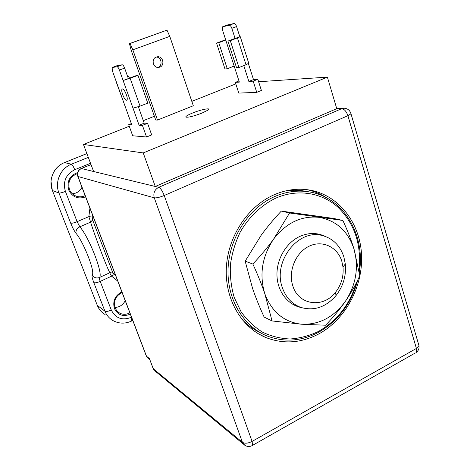<?xml version="1.0" encoding="UTF-8"?>
<svg xmlns="http://www.w3.org/2000/svg" width="470" height="470" viewBox="0 0 470 470"><rect width="100%" height="100%" fill="white"/><g stroke="black" fill="none" stroke-linecap="round" stroke-linejoin="round"><path stroke-width="0.7" d="M130.349 314.136C123.187 317.038 117.882 315.182 114.433 308.573C112.489 301.211 114.962 295.636 121.848 291.846M85.622 196.848C78.049 199.468 72.415 197.189 68.714 190.021C66.599 181.532 69.578 175.692 77.662 172.508M115.814 276.025L112.929 273.111L109.962 272.647C108.664 272.353 94.564 235.217 90.604 222.134L92.619 219.919L92.208 217.058L88.848 216.641L77.115 221.675L79.829 226.793C89.459 237.849 103.523 274.368 99.47 277.447L99.434 277.5C99.17 278.017 99.434 279.315 100.216 281.395L111.613 276.154C110.344 274.286 109.792 273.129 109.945 272.694L99.276 277.57C96.197 278.528 93.835 277.623 92.185 274.844C95.416 272.406 83.889 242.585 76.075 233.379C75.6 230.576 76.851 228.385 79.829 226.793L90.604 222.134L88.848 216.641L89.946 208.187M112.929 273.111L92.619 219.919M109.945 272.694L99.276 277.57L109.945 272.694M114.921 307.456C119.527 307.227 122.964 304.971 125.22 300.688M129.855 312.85C126.336 314.683 122.911 314.759 119.574 313.073L116.877 310.899L115.074 307.885C113.294 301.029 115.638 295.9 122.1 292.505M72.351 193.805C76.698 193.387 79.912 191.22 81.986 187.295M85.158 195.626C82.467 196.918 79.7 197.165 76.857 196.372C73.355 195.256 70.888 192.964 69.454 189.504C67.521 181.843 70.189 176.526 77.456 173.553M343.84 256.82L345.315 263.987C346.349 275.696 343.247 286.23 336.003 295.589C325.874 307.198 314.207 311.152 300.994 307.462C292.093 304.196 285.883 297.598 282.358 287.663C272.524 261.602 298.303 228.538 322.244 235.535C332.848 238.384 340.051 245.481 343.84 256.82M292.816 285.872C287.94 271.396 295.63 252.631 308.966 246.28C322.232 239.712 337.507 246.915 341.802 261.214L342.988 266.954C343.817 276.331 341.332 284.767 335.533 292.264C323.295 308.531 298.526 305.312 292.816 285.872M129.256 126.242L83.448 144.449L93.624 171.509L81.398 168.536C78.143 170.263 76.998 172.919 77.973 176.497L77.756 176.215C76.927 172.837 78.002 170.31 80.981 168.636L91.033 164.612M326.585 197.835C320.628 193.934 314.154 191.22 307.174 189.686M258.518 333.87L265.914 337.566C283.457 344.304 300.947 343.159 318.39 334.141C345.474 319.671 363.228 286.453 361.536 254.499C359.914 222.557 338.617 195.015 309.583 190.045C297.492 188.053 285.408 189.745 273.334 195.126C247.396 206.865 227.756 236.927 226.323 268.1C224.836 299.29 241.527 327.59 265.914 337.566M415.333 352.952L252.649 445.313C250.011 446.905 247.385 446.882 244.77 445.243L242.414 442.299C244.794 443.727 248.013 443.433 252.084 441.418L252.649 445.313L252.108 445.642M93.624 171.509L158.725 187.313C160.587 188.176 162.42 190.908 164.224 195.496L347.912 115.714L416.414 348.44L252.084 441.418L164.224 195.496C159.706 197.335 156.387 198.117 154.272 197.835C153.079 193.129 154.565 189.621 158.725 187.313L341.761 108.664L344.204 108.212C347.718 108.523 349.974 110.391 350.978 113.816L347.912 115.714C346.396 111.431 344.346 109.087 341.761 108.664L336.755 108.676L155.264 186.472L143.227 152.938L83.448 144.449M235.805 83.901L191.825 101.379M154.395 116.255L143.315 120.655M258.623 81.739L327.39 77.133L143.227 152.938M235.065 38.405L227.944 41.09L230.312 40.673L240.293 36.725L235.065 38.405L231.833 28.318C231.087 26.291 230.235 25.274 229.278 25.262L222.698 26.737L222.569 30.244L239.342 82.109L235.311 82.385L238.789 93.101L256.743 92.349L261.396 90.463L257.842 79.283L253.495 79.6L248.413 63.673M116.119 81.263L131.782 124.832L128.692 124.673L132.687 135.771L146.546 136.999L142.41 125.378L139.091 125.208L133.004 108.171L140.042 106.138L147.774 103.118L138.016 75.429L123.134 80.54L119.392 70.059C118.563 67.944 117.776 66.834 117.036 66.728L112.119 67.539L112.448 71.046L116.037 81.034M142.41 125.378L147.574 123.322L151.687 134.919L146.546 136.999M155.711 120.009L157.509 120.062L132.834 49.826L130.008 43.51L129.45 43.634L131.142 50.167L155.711 120.009M129.45 43.634L166.979 30.151L169.77 36.36L193.305 105.756L157.509 120.062M192.594 113.012C187.888 114.95 185.626 116.302 185.803 117.059C187.971 117.659 193.364 116.337 201.988 113.094L207.875 110.186C212.046 107.371 201.377 109.392 192.594 113.012M327.39 77.133L336.755 108.676M77.85 176.462L145.906 354.95L146.499 356.231L149.419 358.575L153.302 368.774L242.414 442.299L154.272 197.835L77.973 176.497L146.499 356.231L148.496 358.651M243.572 444.25L155.253 371.165L152.932 367.987L149.419 358.575M239.788 36.631L236.575 26.561C235.834 24.534 234.976 23.524 234.013 23.518L227.433 24.981M256.743 92.349L253.171 81.151L248.859 81.451L243.789 65.63M238.96 80.94L235.311 82.385M225.641 39.733L216.547 43.105L218.773 42.711L225.753 40.085M218.773 42.711L227.251 68.755L234.154 66.07M216.547 43.105L224.989 68.99L227.251 68.755M227.944 41.09L236.557 67.768L238.954 67.516L246.027 64.754L248.73 63.192M253.495 79.6L248.859 81.451M257.842 79.283L253.171 81.151M230.312 40.673L238.954 67.516M126.506 100.222C124.48 100.574 120.443 90.287 122.147 89.106L122.47 88.965C124.474 88.507 128.569 98.9 126.853 100.075L126.506 100.222M147.574 123.322L144.208 123.169L138.368 106.755M133.004 108.171L123.134 80.54L128.351 78.572L124.632 68.115C123.81 66.006 123.023 64.895 122.265 64.795L117.312 65.606M139.091 125.208L144.208 123.169M127.658 76.622L128.839 76.487L127.752 76.892M128.351 78.572L136.136 75.647L138.016 75.429M125.807 108.206L115.967 81.269M128.839 76.487L129.438 78.167M128.692 124.673L131.347 123.622M169.77 36.36L132.834 49.826M159.776 67.151L158.308 67.445C152.856 67.903 151.052 58.691 156.287 57.04L157.638 56.758C163.143 56.194 165.035 65.471 159.776 67.151M156.24 57.058C161.521 56.988 162.972 65.8 157.955 67.398M166.979 30.151L130.008 43.51M350.82 113.229L418.981 345.685C419.352 348.476 418.453 350.726 416.273 352.418L416.414 348.44L418.981 345.685L418.594 344.357M284.415 191.196C291.241 189.992 297.945 189.951 304.531 191.079L309.471 191.942C297.604 189.951 285.754 191.607 273.91 196.895C248.589 208.38 229.448 237.75 228.085 268.176C226.675 298.62 243.013 326.215 266.86 335.897C284.074 342.46 301.194 341.32 318.231 332.472C338.236 321.069 351.413 303.585 357.764 280.008M241.298 318.572C246.638 324.459 252.754 329.041 259.64 332.313M301.634 324.23C319.206 324.858 333.782 317.227 345.368 301.335C356.096 284.82 358.98 267.401 354.022 249.077C348.012 231.146 336.385 220.565 319.136 217.346C301.446 215.524 286.283 222.751 273.658 239.036C262.06 256.362 259.111 274.592 264.81 293.721C271.801 312.039 284.08 322.209 301.634 324.23L325.593 325.222C333.236 317.291 339.822 309.325 345.368 301.335C350.861 293.333 355.661 284.82 359.762 275.79L354.022 249.077C351.284 240.141 347.565 230.606 342.871 220.471L289.579 212.986L281.307 211.089C273.634 219.267 266.907 227.339 261.132 235.311L245.164 261.161L252.572 288.427C255.615 297.334 259.469 306.887 264.146 317.08L272.054 320.94L301.634 324.23M325.228 236.404C316.968 232.462 308.355 232.544 299.378 236.633C285.971 243.043 276.436 259.452 276.971 275.49C277.447 291.535 287.828 304.948 301.323 307.568M289.579 212.986L273.658 239.036C267.706 247.285 260.774 255.615 252.854 264.028C257.713 274.627 261.702 284.52 264.81 293.721L272.054 320.94M342.871 220.471L333.888 218.497L281.307 211.089M252.854 264.028L245.164 261.161M131.553 321.051L131.753 320.957C125.29 323.971 119.01 323.836 112.906 320.546C109.222 318.384 106.561 315.258 104.922 311.175L93.818 282.629C95.022 283.11 97.155 282.699 100.216 281.395L111.302 310.053C115.544 318.278 122.135 320.734 131.089 317.414L131.518 317.209M117.741 281.084L111.613 276.154L114.157 274.574M90.534 163.284L74.742 169.705C65.841 174.417 62.727 181.649 65.406 191.396L77.115 221.675C73.978 222.95 71.834 223.444 70.694 223.162L58.962 193.011C54.467 182.178 60.46 168.336 71.375 164.218L88.313 157.38M86.891 153.602L64.496 162.602L71.375 164.218C72.339 164.729 73.461 166.556 74.742 169.705M53.075 173.242C55.53 168.319 59.273 164.794 64.302 162.649L64.496 162.602C53.874 166.597 48.057 180.016 52.44 190.538L58.962 193.011C60.078 193.188 62.222 192.647 65.406 191.396M76.075 233.379C74.248 230.976 72.451 227.568 70.694 223.162M92.208 217.058L92.425 214.684M108.546 256.955L105.462 248.877M93.818 282.629C92.237 278.44 91.691 275.849 92.185 274.844M50.972 181.114L52.329 190.338L97.308 305.394L104.922 311.175C106.15 311.745 108.276 311.369 111.302 310.053M132.763 320.47L131.753 320.957L131.089 317.414M52.393 190.52L97.308 305.394C98.906 309.372 101.502 312.415 105.098 314.53M236.575 26.561L231.833 28.318M234.013 23.518L229.278 25.262M227.592 24.922L222.921 26.643M237.468 37.976L246.027 64.754M119.392 70.059L124.632 68.115M112.277 67.463L117.43 65.559M117.036 66.728L122.265 64.795M130.19 78.378L140.042 106.138M358.98 270.45C361.683 244.553 354.568 223.385 337.636 206.953C321.122 192.295 296.829 188.57 275.091 198.458C261.009 205.478 248.812 217.175 240.246 232.045C235.258 242.42 231.98 253.307 230.412 264.692C229.9 276.096 231.175 287.029 234.236 297.51L241.057 311.722C247.038 320.111 254.176 326.914 262.466 332.131C271.225 336.303 280.42 338.594 290.061 338.993C299.737 338.312 309.119 335.833 318.208 331.567C337.031 320.957 349.774 304.654 356.442 282.658M64.437 162.596L86.88 153.578M119.574 313.073L117.571 311.616M75.511 195.884L76.857 196.372M342.988 266.954L345.315 263.987M335.533 292.264L336.003 295.589M81.269 168.518L91.01 164.553M343.676 108.212L336.626 108.235M146.287 356.025L147.139 357.412M148.508 358.657L149.742 359.65M153.173 368.65L153.872 369.861M248.795 63.403L240.293 36.725M122.523 88.965L122.147 89.106M157.638 56.758L156.633 56.929M186.208 117.259L185.803 117.059M359.291 272.465C365.783 235.253 343.617 197.312 309.471 191.942"/></g></svg>
